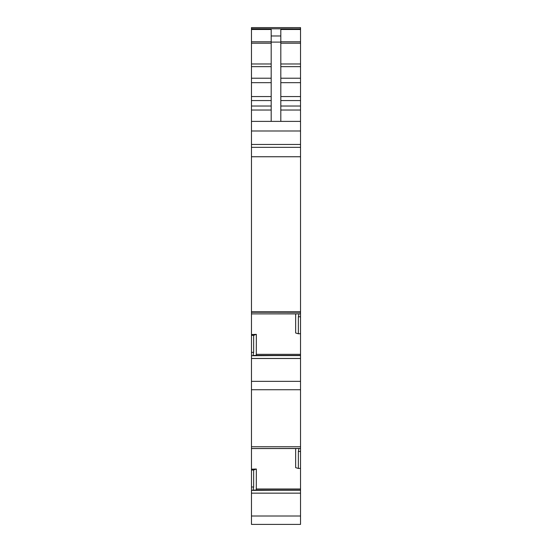 <?xml version="1.0" encoding="UTF-8"?>
<svg xmlns="http://www.w3.org/2000/svg" width="552" height="552" viewBox="0 0 552 552"><rect width="100%" height="100%" fill="white"/><g stroke="black" fill="none" stroke-linecap="round" stroke-linejoin="round"><path stroke-width="0.83" d="M251.47 389.74L300.529 389.74L300.529 446.754L251.47 446.754L251.47 381.349L300.529 381.349L300.529 389.74M256.294 355.412L256.342 334.36L253.637 335.333L253.637 352.335L253.016 355.729L300.529 355.412L300.529 333.705L298.363 333.781L295.658 332.994L295.658 313.881M298.363 333.781L298.363 316.772L298.984 313.791L251.47 313.867L251.47 312.218L300.529 312.218L300.529 316.772L298.363 316.772M271.191 121.378L271.191 42.097L280.809 42.097L280.809 121.378M256.294 490.072L256.342 469.021L253.637 469.993L253.637 486.995L253.016 490.39L300.529 490.072L300.529 468.365L298.363 468.441L295.658 467.654L295.658 448.541M298.363 468.441L298.363 451.432L298.984 448.452L251.47 448.528L251.47 446.754M251.47 27.6L300.529 27.6L251.47 27.6L251.47 29.477L271.191 29.477L271.191 42.097M271.191 35.977L280.809 35.977L280.809 42.097M280.809 35.977L280.809 29.477L300.529 29.477L300.529 312.218M300.529 333.705L300.529 316.772M253.596 355.412L300.529 355.412L300.529 381.349M300.529 446.754L300.529 451.432L298.363 451.432M300.529 468.365L300.529 451.432M253.596 490.072L300.529 490.072L300.529 493.157L251.47 493.157L251.47 448.534L298.86 448.534L251.47 448.541M300.529 121.378L251.47 121.378L251.47 144.465L300.529 144.465M300.529 147.35L251.47 147.35L251.47 144.465M251.47 147.35L251.47 311.811L300.529 311.811M251.47 311.811L251.47 312.218M251.47 313.881L298.867 313.881L251.47 313.874L251.47 335.409L253.637 335.333M256.342 334.36L251.47 334.533M300.529 358.51L251.47 358.51L251.47 335.409M251.47 358.51L251.47 381.349M256.342 469.021L251.47 469.193M253.637 469.993L251.47 470.069M251.47 493.157L251.47 524.4L300.529 524.4L300.529 493.157M300.529 27.6L300.529 28.863L251.47 28.752L300.529 28.863L300.529 29.477M251.47 29.477L251.47 41.793L271.191 41.793M251.47 121.378L251.47 41.793M300.529 313.791L298.984 313.791M256.342 354.329L300.529 354.329M253.14 355.557L300.529 355.557M253.099 355.591L300.529 355.591M300.529 448.452L298.984 448.452M256.342 488.989L300.529 488.989M253.14 490.217L300.529 490.217M253.099 490.252L300.529 490.252M280.809 41.793L300.529 41.793M280.809 43.194L300.529 43.194M280.809 63.977L300.529 63.977M280.809 66.647L300.529 66.647M280.809 78.225L300.529 78.225M280.809 82.669L300.529 82.669M280.809 96.565L300.529 96.565M280.809 100.567L300.529 100.567M280.809 106.025L300.529 106.025M280.809 110.034L300.529 110.034M251.47 130.996L300.529 130.996M251.47 156.747L300.529 156.747M251.47 352.335L253.637 352.335M251.47 355.729L253.016 355.729M251.47 358.455L300.529 358.455M251.47 486.995L253.637 486.995M251.47 490.39L253.016 490.39M251.47 516.01L300.529 516.01M251.47 43.194L271.191 43.194M251.47 63.977L271.191 63.977M251.47 66.647L271.191 66.647M251.47 78.225L271.191 78.225M251.47 82.669L271.191 82.669M251.47 96.565L271.191 96.565M251.47 100.567L271.191 100.567M251.47 106.025L271.191 106.025M251.47 110.034L271.191 110.034"/></g></svg>
